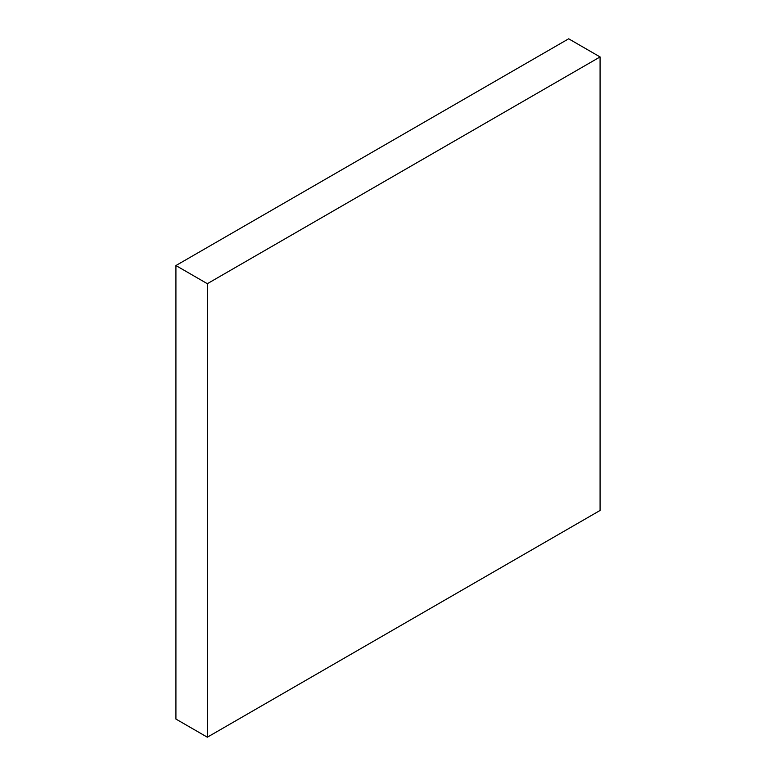 <?xml version="1.0" encoding="UTF-8"?>
<svg xmlns="http://www.w3.org/2000/svg" width="776" height="776" viewBox="0 0 776 776"><rect width="100%" height="100%" fill="white"/><g stroke="black" fill="none" stroke-linecap="round" stroke-linejoin="round"><path stroke-width="1.16" d="M600.081 510.453L207.338 737.2L207.338 283.696L600.081 56.939L600.081 510.453M600.081 56.939L568.663 38.8L175.919 265.547L175.919 719.061L207.338 737.2M175.919 265.547L207.338 283.696"/></g></svg>

